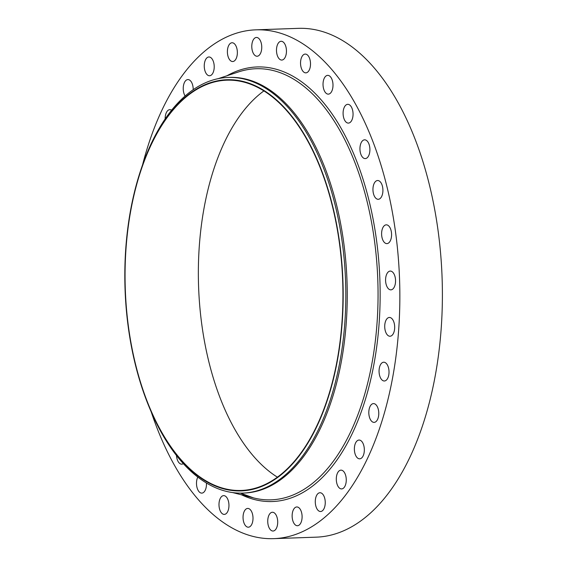 <?xml version="1.0" encoding="UTF-8"?>
<svg xmlns="http://www.w3.org/2000/svg" width="567" height="567" viewBox="0 0 567 567"><rect width="100%" height="100%" fill="white"/><g stroke="black" fill="none" stroke-linecap="round" stroke-linejoin="round"><path stroke-width="0.85" d="M142.579 164.806A254.562 134.896 88 0 1 244.242 31.192A254.562 134.896 88 0 1 255.845 29.838L298.391 28.35A254.562 134.896 88 0 1 441.594 267.05A254.562 134.896 88 0 1 327.797 535.808A254.562 134.896 88 0 1 316.195 537.162L273.648 538.65A254.562 134.896 88 0 1 151.226 411.925M277.398 477.166A205.261 108.772 88 0 1 198.585 286.562A205.261 108.772 88 0 1 263.889 90.911M255.845 29.838A254.562 134.896 88 0 1 399.055 268.538A254.562 134.896 88 0 1 285.258 537.296A254.562 134.896 88 0 1 273.648 538.65M217.459 81.279A205.261 108.772 88 0 1 226.821 80.181A205.261 108.772 88 0 1 342.291 272.656A205.261 108.772 88 0 1 250.529 489.364A205.261 108.772 88 0 1 241.173 490.455A205.261 108.772 88 0 1 125.704 297.98A205.261 108.772 88 0 1 217.459 81.279M250.564 489.81A205.708 109.013 88 0 1 149.454 407.744A205.708 109.013 88 0 1 141.105 169.108A205.708 109.013 88 0 1 217.423 80.833A205.708 109.013 88 0 1 341.915 263.775A205.708 109.013 88 0 1 250.564 489.81M141.105 169.108L141.552 167.789A207.954 110.196 88 0 1 218.706 78.551A207.954 110.196 88 0 1 228.182 77.445A207.954 110.196 88 0 1 345.168 272.443A207.954 110.196 88 0 1 252.209 491.986A207.954 110.196 88 0 1 242.726 493.092A207.954 110.196 88 0 1 149.993 409.027L149.454 407.744M228.182 77.445L229.621 77.395A207.954 110.196 88 0 1 346.6 272.394A207.954 110.196 88 0 1 253.64 491.936A207.954 110.196 88 0 1 244.164 493.042L242.726 493.092M372.951 189.045A9.391 4.975 88 0 1 377.608 180.519A9.391 4.975 88 0 1 382.916 190.76A9.391 4.975 88 0 1 378.267 199.293A9.391 4.975 88 0 1 372.951 189.045M381.747 231.556A9.391 4.975 88 0 1 386.262 224.837A9.391 4.975 88 0 1 391.436 236.886A9.391 4.975 88 0 1 386.921 243.612A9.391 4.975 88 0 1 381.747 231.556M386.049 276.094A9.391 4.975 88 0 1 390.238 271.076A9.391 4.975 88 0 1 395.086 284.832A9.391 4.975 88 0 1 390.897 289.85A9.391 4.975 88 0 1 386.049 276.094M385.68 320.943A9.391 4.975 88 0 1 389.373 317.463A9.391 4.975 88 0 1 394.072 322.729A9.391 4.975 88 0 1 393.725 332.758A9.391 4.975 88 0 1 390.032 336.238A9.391 4.975 88 0 1 385.333 330.972A9.391 4.975 88 0 1 385.68 320.943M380.677 364.383A9.391 4.975 88 0 1 383.71 362.214A9.391 4.975 88 0 1 388.622 368.323A9.391 4.975 88 0 1 387.41 378.82A9.391 4.975 88 0 1 384.369 380.989A9.391 4.975 88 0 1 379.458 374.872A9.391 4.975 88 0 1 380.677 364.383M371.208 404.739A9.391 4.975 88 0 1 373.462 403.605A9.391 4.975 88 0 1 378.55 410.593A9.391 4.975 88 0 1 376.375 421.246A9.391 4.975 88 0 1 374.121 422.38A9.391 4.975 88 0 1 369.039 415.391A9.391 4.975 88 0 1 371.208 404.739M165.16 118.928A9.391 4.975 88 0 1 168.442 110.083A9.391 4.975 88 0 1 169.816 109.665A9.391 4.975 88 0 1 171.603 110.218M357.649 440.467A9.391 4.975 88 0 1 359.024 440.049A9.391 4.975 88 0 1 364.234 447.937A9.391 4.975 88 0 1 361.059 458.405A9.391 4.975 88 0 1 359.684 458.823A9.391 4.975 88 0 1 354.474 450.928A9.391 4.975 88 0 1 357.649 440.467M185.104 96.014A9.391 4.975 88 0 1 183.396 86.113A9.391 4.975 88 0 1 187.457 79.621A9.391 4.975 88 0 1 187.89 79.571A9.391 4.975 88 0 1 193.198 89.692M340.526 470.192A9.391 4.975 88 0 1 340.951 470.142A9.391 4.975 88 0 1 346.239 478.952A9.391 4.975 88 0 1 342.036 488.867A9.391 4.975 88 0 1 341.61 488.917A9.391 4.975 88 0 1 336.323 480.114A9.391 4.975 88 0 1 340.526 470.192M209.01 75.716A9.391 4.975 88 0 1 204.248 66.02A9.391 4.975 88 0 1 208.904 56.976A9.391 4.975 88 0 1 209.45 57.012A9.391 4.975 88 0 1 214.22 66.708A9.391 4.975 88 0 1 209.556 75.751A9.391 4.975 88 0 1 209.01 75.716M320.483 492.773A9.391 4.975 88 0 1 325.252 502.468A9.391 4.975 88 0 1 320.596 511.512A9.391 4.975 88 0 1 320.05 511.477A9.391 4.975 88 0 1 315.28 501.781A9.391 4.975 88 0 1 319.937 492.737A9.391 4.975 88 0 1 320.483 492.773M231.194 61.151A9.391 4.975 88 0 1 227.41 50.888A9.391 4.975 88 0 1 232.052 42.759A9.391 4.975 88 0 1 233.569 43.142A9.391 4.975 88 0 1 237.346 53.404A9.391 4.975 88 0 1 232.711 61.534A9.391 4.975 88 0 1 231.194 61.151M298.306 507.337A9.391 4.975 88 0 1 302.083 517.6A9.391 4.975 88 0 1 297.448 525.729A9.391 4.975 88 0 1 295.931 525.347A9.391 4.975 88 0 1 292.154 515.084A9.391 4.975 88 0 1 296.789 506.955A9.391 4.975 88 0 1 298.306 507.337M254.661 55.162A9.391 4.975 88 0 1 251.868 44.68A9.391 4.975 88 0 1 256.44 37.457A9.391 4.975 88 0 1 258.878 38.535A9.391 4.975 88 0 1 261.671 49.017A9.391 4.975 88 0 1 257.099 56.239A9.391 4.975 88 0 1 254.661 55.162M274.832 513.326A9.391 4.975 88 0 1 277.624 523.809A9.391 4.975 88 0 1 273.053 531.031A9.391 4.975 88 0 1 270.615 529.954A9.391 4.975 88 0 1 267.822 519.471A9.391 4.975 88 0 1 272.394 512.256A9.391 4.975 88 0 1 274.832 513.326M278.517 57.969A9.391 4.975 88 0 1 276.682 47.621A9.391 4.975 88 0 1 281.14 41.285A9.391 4.975 88 0 1 284.421 43.376A9.391 4.975 88 0 1 286.257 53.723A9.391 4.975 88 0 1 281.799 60.059A9.391 4.975 88 0 1 278.517 57.969M250.975 510.52A9.391 4.975 88 0 1 252.811 520.867A9.391 4.975 88 0 1 248.353 527.204A9.391 4.975 88 0 1 245.079 525.113A9.391 4.975 88 0 1 243.243 514.765A9.391 4.975 88 0 1 247.701 508.429A9.391 4.975 88 0 1 250.975 510.52M301.85 69.479A9.391 4.975 88 0 1 300.9 59.563A9.391 4.975 88 0 1 305.195 54.085A9.391 4.975 88 0 1 309.206 57.465A9.391 4.975 88 0 1 310.156 67.381A9.391 4.975 88 0 1 305.854 72.859A9.391 4.975 88 0 1 301.85 69.479M227.65 499.01A9.391 4.975 88 0 1 228.6 508.925A9.391 4.975 88 0 1 224.298 514.404A9.391 4.975 88 0 1 220.294 511.023A9.391 4.975 88 0 1 219.344 501.108A9.391 4.975 88 0 1 223.639 495.629A9.391 4.975 88 0 1 227.65 499.01M323.75 89.239A9.391 4.975 88 0 1 327.691 75.368A9.391 4.975 88 0 1 332.276 80.273A9.391 4.975 88 0 1 328.343 94.143A9.391 4.975 88 0 1 323.75 89.239M206.431 482.999A9.391 4.975 88 0 1 201.809 493.12A9.391 4.975 88 0 1 197.217 488.215A9.391 4.975 88 0 1 197.798 477.081M343.389 116.49A9.391 4.975 88 0 1 347.748 104.321A9.391 4.975 88 0 1 352.759 110.919A9.391 4.975 88 0 1 348.4 123.096A9.391 4.975 88 0 1 343.389 116.49M183.325 463.622A9.391 4.975 88 0 1 181.752 464.167A9.391 4.975 88 0 1 176.741 457.569A9.391 4.975 88 0 1 176.479 455.507M360.002 150.191A9.391 4.975 88 0 1 364.602 139.822A9.391 4.975 88 0 1 369.854 148.228A9.391 4.975 88 0 1 365.261 158.597A9.391 4.975 88 0 1 360.002 150.191M218.231 78.65L238.622 71.896A215.687 114.293 88 0 1 246.22 69.883A215.687 114.293 88 0 1 376.736 261.699A215.687 114.293 88 0 1 280.963 498.684A215.687 114.293 88 0 1 253.527 497.897L253.527 497.897A215.687 114.293 88 0 1 240.465 493.127M226.956 75.758A217.423 115.214 88 0 1 247.233 68.111A217.423 115.214 88 0 1 378.813 261.472A217.423 115.214 88 0 1 282.26 500.377A217.423 115.214 88 0 1 241.62 494.856M232.718 492.588L253.527 497.897L240.521 493.127"/></g></svg>
